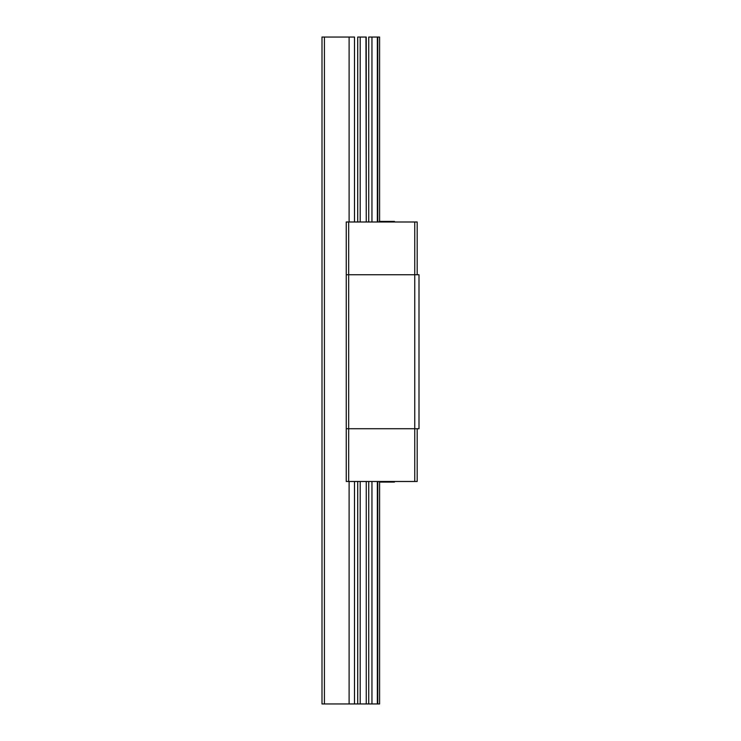 <?xml version="1.0" encoding="UTF-8"?>
<svg xmlns="http://www.w3.org/2000/svg" width="741" height="741" viewBox="0 0 741 741"><rect width="100%" height="100%" fill="white"/><g stroke="black" fill="none" stroke-linecap="round" stroke-linejoin="round"><path stroke-width="1.11" d="M365.952 37.05L366.249 221.994L366.249 37.05L357.708 37.05L357.708 221.994L357.708 37.05L365.285 37.05M361.163 703.95L368.74 703.95L366.249 703.95L366.249 481.483L366.249 703.95L360.2 703.95L360.2 481.483L360.2 703.95L357.708 703.95L360.496 703.95M360.2 221.994L360.2 37.05L360.2 221.994M357.708 481.483L357.708 703.95L354.494 703.95L354.494 481.483L354.494 703.95L349.104 703.95L357.708 703.95L357.708 481.483M368.74 703.95L368.74 481.483L368.74 703.95L377.345 703.95L377.345 481.483L377.771 703.95L377.771 481.483L377.771 703.95L368.74 703.95M368.74 221.994L368.74 37.05L371.954 37.05L371.954 221.994L371.954 37.05L377.345 37.05L368.74 37.05L368.74 221.994M354.494 37.05L349.104 37.05L349.104 221.994L349.104 37.05L322.002 37.05L322.002 703.95L324.419 703.95L324.419 37.05L324.419 703.95L349.104 703.95L349.104 481.483L349.104 703.95L322.002 703.95L322.002 37.05L354.494 37.05L354.494 221.994L354.494 37.05M371.954 481.483L371.954 703.95L371.954 481.483M377.345 221.994L377.345 37.05L377.345 221.994M377.771 37.05L379.596 37.05L377.771 37.05L377.771 221.994L377.771 37.05M379.596 703.95L377.771 703.95L379.596 703.95L379.596 482.085L379.596 703.95M379.596 221.392L379.596 37.05L379.596 221.392M418.998 274.744L346.251 274.744L346.251 428.733L346.251 274.744L346.251 428.733L348.678 428.733L348.678 274.744L346.251 274.744L348.678 274.744L348.678 428.733L418.998 428.733L418.998 274.744L414.756 274.744L414.756 428.733L414.756 274.744L348.678 274.744L417.183 274.744L414.756 274.744L414.756 221.994L417.183 221.994L417.183 274.744L417.183 221.994L414.756 221.994L414.756 274.744L346.251 274.744L346.251 221.994L348.678 221.994L348.678 274.744L348.678 221.994L414.756 221.994L346.251 221.994L346.251 428.733L348.678 428.733L346.251 428.733L346.251 481.483L346.251 428.733L346.251 481.483L346.251 428.733L348.678 428.733L348.678 481.483L346.251 481.483L348.678 481.483L348.678 428.733L417.183 428.733L414.756 428.733L414.756 481.483L414.756 428.733L418.998 428.733L418.998 274.744M379.29 221.392L379.29 221.994L379.29 221.392L394.444 221.392L379.29 221.392M394.444 221.994L394.444 221.392L394.444 221.994M379.29 482.085L379.29 481.483L379.29 482.085L394.444 482.085L379.29 482.085M394.444 481.483L394.444 482.085L394.444 481.483M417.183 481.483L348.678 481.483L417.183 481.483L417.183 428.733L417.183 481.483"/></g></svg>
